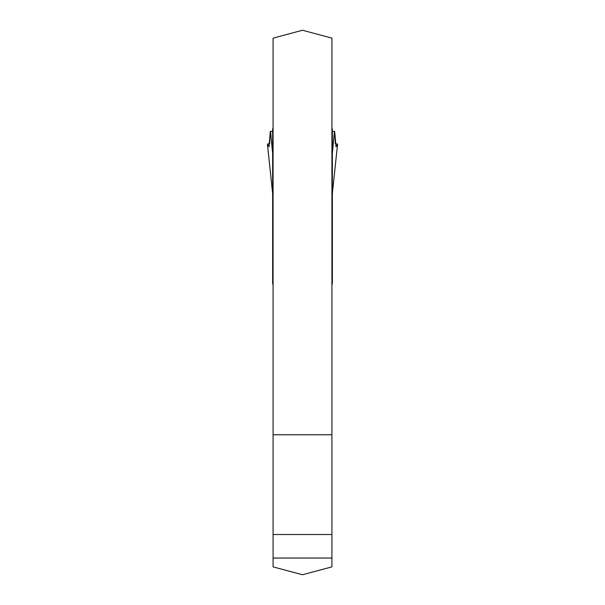 <?xml version="1.0" encoding="UTF-8"?>
<svg xmlns="http://www.w3.org/2000/svg" width="605" height="605" viewBox="0 0 605 605"><rect width="100%" height="100%" fill="white"/><g stroke="black" fill="none" stroke-linecap="round" stroke-linejoin="round"><path stroke-width="0.91" d="M331.918 434.753L331.918 38.13L302.5 30.25L273.082 38.13L273.082 434.753L331.918 434.753L331.918 566.87L302.5 574.75L273.082 566.87L273.082 434.753M273.082 558.044L331.918 558.044M273.082 128.804L272.643 128.804L272.643 284.055L273.082 284.055M272.643 191.868L273.082 195.029M272.643 271.048L273.082 270.889M331.918 284.055L332.357 284.055L332.357 128.804L331.918 128.804M331.918 270.889L332.357 271.048M332.357 194.243L331.918 195.029M332.357 193.6L337.552 144.164L336.032 146.629L334.694 131.58L332.357 131.24M272.643 131.24L270.306 131.58L268.968 146.629L267.448 144.164L272.643 193.6M267.433 144.119L269.671 143.589L270.306 131.58M334.694 131.58L335.329 143.589L337.567 144.119M270.541 131.262L272.643 153.526M332.357 153.526L334.459 131.262M273.082 534.517L331.918 534.517M272.643 164.303L273.082 164.303M331.918 164.303L332.357 164.303M272.643 165.528L273.082 165.528M331.918 165.528L332.357 165.528M272.643 145.291L273.082 145.291M331.918 145.291L332.357 145.291M272.643 133.697L273.082 133.697M331.918 133.697L332.357 133.697M272.643 132.185L273.082 132.185M331.918 132.185L332.357 132.185M272.643 129.599L273.082 129.599M331.918 129.599L332.357 129.599M268.544 146.198L269.308 146.198M335.692 146.198L336.456 146.198M272.643 280.455L273.082 280.455M331.918 280.455L332.357 280.455M272.643 273.717L273.082 273.717M331.918 273.717L332.357 273.717M267.433 144.134L272.643 193.683M337.567 144.134L332.357 193.683"/></g></svg>
